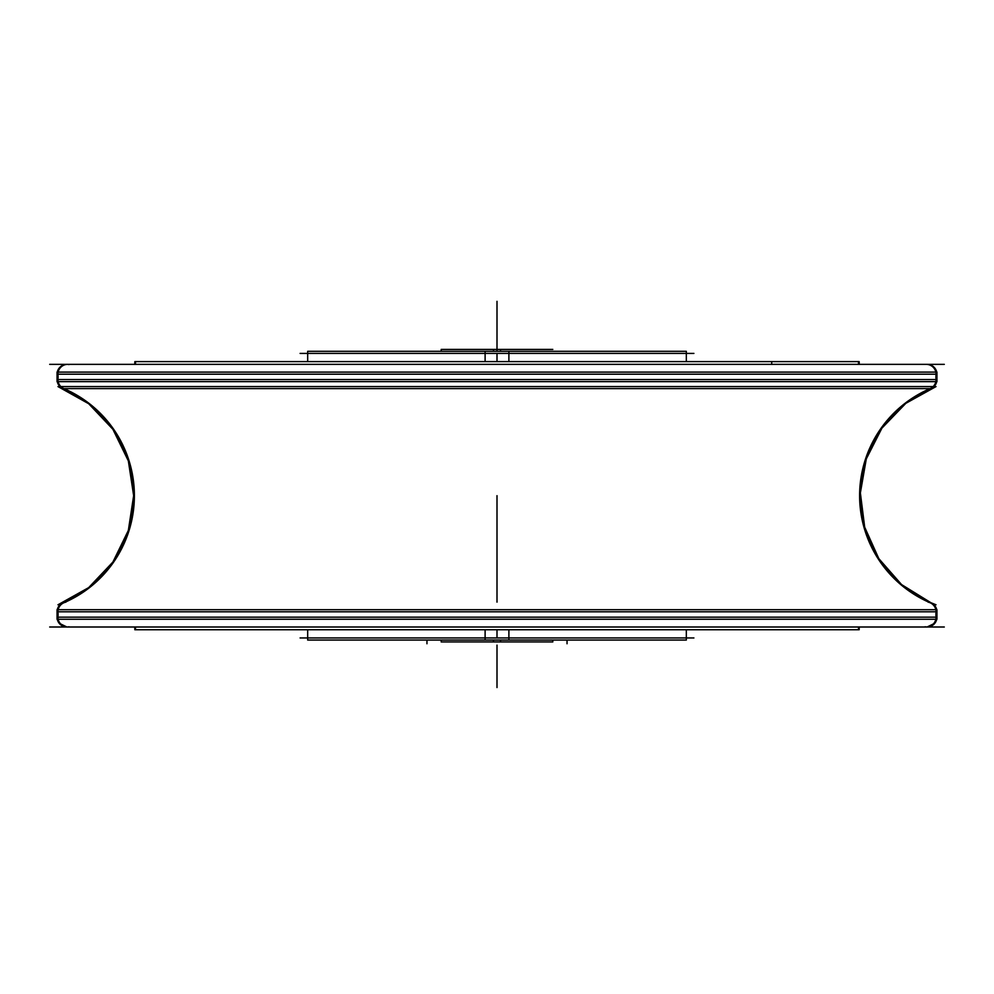 <?xml version="1.0" encoding="UTF-8"?>
<svg xmlns="http://www.w3.org/2000/svg" width="994" height="994" viewBox="0 0 994 994"><rect width="100%" height="100%" fill="white"/><g stroke="black" fill="none" stroke-linecap="round" stroke-linejoin="round"><path stroke-width="1.49" d="M858.53 364.351A43.773 43.686 -90 0 0 858.443 361.605L859.151 361.605L859.238 364.351A43.773 43.773 0 0 0 859.151 361.605L859.238 364.351A43.773 43.773 0 0 0 859.151 361.605L134.849 361.605L134.762 364.351L134.849 361.605L222.221 361.605M135.47 364.351A43.773 43.686 -90 0 1 135.557 361.605M771.779 361.605A43.773 43.773 0 0 0 771.692 364.351A43.773 43.773 0 0 1 771.779 361.605L858.443 361.605M49.7 364.351L944.3 364.351M58.149 376.279A9.853 9.828 -90 0 1 67.754 364.351M935.851 376.279A9.853 9.828 -90 0 0 926.246 364.351M936.721 372.091A9.853 9.853 90 0 0 927.091 364.351A9.853 9.853 -90 0 1 936.721 372.091A9.853 9.853 90 0 0 927.091 364.351A9.853 9.853 -90 0 1 936.721 372.091A9.853 9.853 90 0 0 927.091 364.351M66.909 364.351A9.853 9.853 90 0 0 57.279 372.091A9.853 9.853 90 0 1 66.909 364.351M57.925 381.646L57.925 372.091L57.056 372.091L936.944 372.091L936.075 372.091L936.075 381.646L57.056 381.646L57.056 372.091L57.056 381.646L57.925 381.646M65.89 389.213A9.853 9.828 -90 0 1 58.149 377.459M928.11 389.213A9.853 9.828 -90 0 0 935.851 377.459M935.155 604.774A116.472 116.248 -90 0 1 935.155 386.579L58.845 386.579A116.472 116.248 -90 0 1 58.845 604.774M63.032 602.749A116.472 116.472 0 0 0 63.032 388.604A116.472 116.472 0 0 1 63.032 602.749A116.472 116.472 0 0 0 63.032 388.604A116.472 116.472 0 0 1 63.032 602.749A116.472 116.472 0 0 0 63.032 388.604L930.968 388.604A116.472 116.472 0 0 0 930.968 602.749A116.472 116.472 0 0 1 930.968 388.604L63.032 388.604L930.968 388.604A116.472 116.472 0 0 0 930.968 602.749A116.472 116.472 0 0 1 930.968 388.604A116.472 116.472 0 0 0 930.968 602.749L901.57 584.584L878.82 558.64L864.681 527.168L860.369 492.925L866.283 458.93L881.902 428.166L905.845 403.315L936.013 386.579A116.472 116.472 0 0 0 936.013 604.774A116.472 116.472 0 0 1 936.013 386.579M58.149 613.894A9.853 9.828 -90 0 1 65.89 602.14M935.851 613.894A9.853 9.828 -90 0 0 928.11 602.14M936.721 609.707A9.853 9.853 0 0 0 933.987 604.774A9.853 9.853 0 0 1 936.721 609.707A9.853 9.853 0 0 0 933.987 604.774L936.721 609.707M57.925 619.25L57.925 609.707L57.056 609.707L936.944 609.707L936.075 609.707L936.075 619.25L57.056 619.25L57.056 609.707L57.056 619.25L57.925 619.25M57.056 611.807L936.944 611.807L57.056 611.807L57.056 617.15L936.944 617.15L57.056 617.15L57.056 611.807L57.056 617.15L936.944 617.15L57.056 617.15L936.944 617.15L936.944 611.807L936.944 617.15L936.944 611.807L57.056 611.807M57.279 609.707L60.013 604.774L57.279 609.707A9.853 9.853 0 0 1 60.013 604.774A9.853 9.853 0 0 0 57.279 609.707A9.853 9.853 0 0 1 60.013 604.774A9.853 9.853 -90 0 0 57.279 613.894M57.279 381.646L60.013 386.579L57.279 381.646A9.853 9.853 -90 0 0 60.013 386.579A9.853 9.853 -90 0 1 57.279 381.646A9.853 9.853 -90 0 0 60.013 386.579A9.853 9.853 -90 0 1 57.292 377.459M57.056 379.546L936.944 379.546L57.056 379.546L936.944 379.546L57.056 379.546L57.056 374.204L936.944 374.204L57.056 374.204L57.056 379.546L57.056 374.204L936.944 374.204L936.944 379.546L936.944 374.204L57.056 374.204L936.944 374.204L936.944 379.546L57.056 379.546M936.721 381.646A9.853 9.853 -90 0 1 933.987 386.579L936.721 381.646A9.853 9.853 -90 0 1 933.987 386.579L936.721 381.646M936.721 619.25A9.853 9.853 0 0 1 927.091 627.003A9.853 9.853 0 0 0 936.721 619.25L934.845 623.238L927.091 627.003L925.016 626.779M49.7 627.003L944.3 627.003M858.53 627.003A43.773 43.686 -90 0 1 858.443 629.749L134.849 629.749L134.762 627.003L134.849 629.749L135.557 629.749A43.773 43.686 -90 0 1 135.47 627.003M67.754 627.003A9.853 9.828 -90 0 1 58.149 615.062M926.246 627.003A9.853 9.828 -90 0 0 935.851 615.062M57.279 619.25A9.853 9.853 0 0 0 66.909 627.003A9.853 9.853 0 0 1 57.279 619.25M552.813 641.515L552.813 640.049L552.813 641.925L493.496 641.925L493.496 640.049M493.496 351.304L493.496 349.416L552.813 349.416M441.187 641.515L441.187 640.049L441.187 641.925L500.504 641.925L500.504 640.049M500.504 351.304L500.504 349.416L441.187 349.416L441.187 351.304M485.109 361.605L485.109 351.304L686.332 351.304L686.332 361.605L686.332 353.243M497 361.605L497 353.404M508.891 361.605L508.891 351.304L307.668 351.304L307.668 361.605L307.668 353.243M693.899 353.404L300.101 353.404M485.109 629.749L485.109 640.049L686.332 640.049L686.332 629.749L686.332 638.111M497 637.949L497 629.749M508.891 629.749L508.891 640.049L307.668 640.049L307.668 629.749L307.668 638.111M693.899 637.949L300.101 637.949M497 495.671L497 602.14L497 495.671M57.279 376.279A9.853 9.853 -90 0 1 68.996 364.574M936.944 381.646L936.944 372.091L936.944 381.646M936.944 619.25L936.944 609.707L936.944 619.25M930.968 388.604L63.032 388.604L930.968 388.604M69.008 626.779A9.853 9.853 -90 0 1 57.292 615.062M497 335.487L497 349.416L497 335.487M497 301.331L497 344.694L497 301.331M497 351.304L497 303.791L497 351.304M497 687.562C497 694.371 497 694.371 497 687.562L497 645.118C497 650.151 497 650.151 497 645.118L497 687.562C497 694.371 497 694.371 497 687.562L497 645.118C497 650.151 497 650.151 497 645.118L497 687.562C497 694.371 497 694.371 497 687.562L497 645.118C497 650.151 497 650.151 497 645.118L497 687.562C497 694.371 497 694.371 497 687.562L497 645.118C497 650.151 497 650.151 497 645.118L497 687.562C497 694.371 497 694.371 497 687.562L497 645.118C497 650.151 497 650.151 497 645.118L497 687.562C497 694.371 497 694.371 497 687.562L497 645.118C497 650.151 497 650.151 497 645.118L497 687.562C497 694.371 497 694.371 497 687.562L497 645.118C497 650.151 497 650.151 497 645.118L497 687.562C497 694.371 497 694.371 497 687.562L497 645.118C497 650.151 497 650.151 497 645.118L497 687.562C497 694.371 497 694.371 497 687.562L497 645.118C497 650.151 497 650.151 497 645.118L497 687.562C497 694.371 497 694.371 497 687.562L497 645.118C497 650.151 497 650.151 497 645.118L497 687.562C497 694.371 497 694.371 497 687.562L497 645.118C497 650.151 497 650.151 497 645.118L497 687.562C497 694.371 497 694.371 497 687.562L497 645.118C497 650.151 497 650.151 497 645.118L497 687.562M57.987 386.579L88.702 403.738L112.881 429.284L128.35 460.881L133.656 495.658L128.35 530.436L112.894 562.057L88.702 587.603L57.987 604.774L88.702 587.616L112.894 562.057L128.35 530.448L133.656 495.671L128.35 460.893L112.894 429.284L88.702 403.738L57.987 386.579M931.005 602.762L936.013 604.774M59.155 623.238L66.909 627.003M859.151 629.749L859.238 627.003L859.151 629.749M426.96 640.049L426.96 643.752M567.04 643.752L567.04 640.049"/></g></svg>
